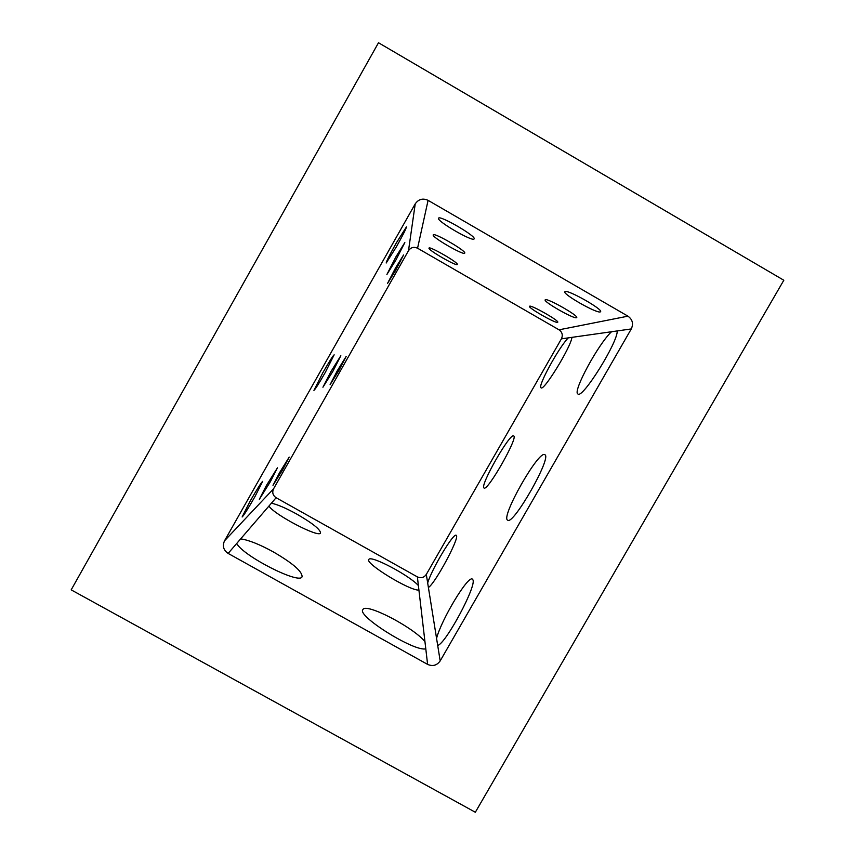 <?xml version="1.0" encoding="UTF-8"?>
<svg xmlns="http://www.w3.org/2000/svg" width="855" height="855" viewBox="0 0 855 855"><rect width="100%" height="100%" fill="white"/><g stroke="black" fill="none" stroke-linecap="round" stroke-linejoin="round"><path stroke-width="1.28" d="M513.663 435.943C518.664 436.862 487.329 491.935 484.037 488.002C479.292 486.548 509.975 432.598 513.652 435.932L513.663 435.943M544.795 454.71C552.469 456.549 513.064 525.964 507.635 520.161C500.367 517.467 538.746 449.826 544.774 454.7L544.795 454.71M427.671 582.95C431.754 569.056 453.588 532.505 456.217 535.273L456.474 535.604C459.231 538.853 434.735 584.168 428.398 587.471L426.303 574.432L561.414 338.847C563.071 335.16 562.269 332.146 559.02 329.816L417.561 248.217C413.863 246.55 410.838 247.373 408.498 250.686L273.579 488.782C271.965 492.448 272.809 495.43 276.112 497.728L417.379 576.901C421.023 578.493 423.995 577.67 426.303 574.432M436.563 638.386C441.351 619.629 468.08 575.212 472.355 579.102L472.868 579.765C476.983 585.333 446.032 643.377 437.707 645.504L428.398 587.471M440.186 660.904L631.279 328.94C633.63 323.735 632.518 319.471 627.944 316.168L428.088 200.348C422.851 197.975 418.565 199.14 415.231 203.853L224.523 540.809C222.257 545.971 223.454 550.171 228.135 553.42L427.607 664.388C432.737 666.611 436.926 665.447 440.186 660.904L437.707 645.504M617.214 330.928C617.983 342.246 582.159 399.477 577.927 393.973C572.155 392.231 598.34 343.87 611.528 331.74L631.279 328.94M571.92 337.351C571.279 346.467 543.63 391.579 541.076 387.807C537.197 386.92 558.7 347.515 568.276 337.875L611.528 331.74M271.398 503.2L268.898 506.107C275.075 515.276 319.663 538.372 320.529 532.943C320.326 529.437 312.449 523.185 296.931 514.176C285.912 508.105 277.405 504.45 271.398 503.2L276.112 497.728M240.65 538.885L236.696 543.481C243.397 556.295 300.265 585.002 302.072 576.676C302.253 571.418 292.624 563.135 273.194 551.828C259.428 544.304 248.581 539.986 240.65 538.885L268.898 506.107M424.946 641.603L425.79 648.806C414.483 652.055 356.407 615.686 362.894 609.604C365.513 602.422 413.061 627.078 424.946 641.603L418.918 590.089C409.866 590.955 364.487 563.178 368.836 559.501C370.268 554.745 408.957 575.126 418.384 585.515L418.918 590.089M71.179 589.865L475.337 812.25L783.821 280.248L378.498 42.75L71.179 589.865M438.508 218.303C436.723 221.21 472.986 242.2 474.108 238.908L474.119 238.887C476.855 236.482 439.267 214.648 438.54 218.228L438.508 218.303M529.598 306.208L529.48 306.304C527.824 307.715 555.323 323.436 557.588 322.367L557.759 322.25C559.598 320.903 531.222 304.743 529.598 306.208M545.308 299.731L545.148 299.859C543.182 301.655 573.598 319.022 576.473 317.739L576.708 317.579C578.899 315.869 547.403 297.968 545.308 299.731M565.08 291.576L564.845 291.758C562.472 294.088 596.48 313.475 600.231 311.925L600.573 311.701C603.235 309.467 567.838 289.407 565.08 291.576M428.986 248.132C427.714 249.895 456.688 266.61 457.254 264.452L457.265 264.441C459.124 263.009 429.306 245.759 428.996 248.1L428.986 248.132M433.196 234.933C431.711 237.166 463.912 255.773 464.714 253.155L464.725 253.133C466.948 251.295 433.699 232.036 433.218 234.89L433.196 234.933M396.239 247.095C402.801 235.36 406.211 228.616 406.446 226.874L396.389 242.809C389.752 254.683 386.353 261.416 386.193 263.009L396.239 247.095M325.285 372.438L334.155 354.814C332.99 355.627 329.207 361.622 322.805 372.791L313.935 390.393C315.174 389.463 318.958 383.478 325.285 372.438M338.879 370.482L346.136 356.46L337.319 370.707L330.073 384.718L338.879 370.482M395.448 270.64L403.549 254.993L395.544 267.936L387.454 283.571L395.448 270.64M395.801 260.209L404.832 242.553L395.918 256.842L386.898 274.476L395.801 260.209M332.852 371.359L340.835 355.733L330.906 371.636L322.934 387.23L332.852 371.359M254.908 496.723L262.656 481.376C261.224 482.53 256.96 489.295 249.863 501.65L242.125 516.986C243.654 515.672 247.918 508.917 254.908 496.723M270.362 481.675L277.437 467.845L266.397 485.533L259.332 499.341L270.362 481.675M282.695 469.662L289.193 457.094L279.5 472.772L273.002 485.33L282.695 469.662M568.276 337.875L561.414 338.847M224.523 540.809L273.579 488.782M228.135 553.42L236.696 543.481M427.607 664.388L425.79 648.806M418.384 585.515L417.379 576.901M428.088 200.348L417.561 248.217M627.944 316.168L559.02 329.816M415.231 203.853L408.498 250.686"/></g></svg>
